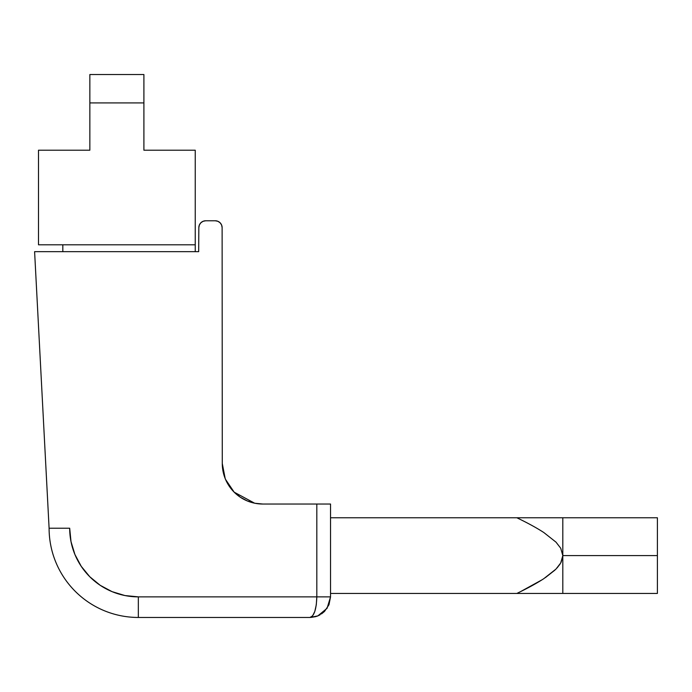 <?xml version="1.0" encoding="UTF-8"?>
<svg xmlns="http://www.w3.org/2000/svg" width="692" height="692" viewBox="0 0 692 692"><rect width="100%" height="100%" fill="white"/><g stroke="black" fill="none" stroke-linecap="round" stroke-linejoin="round"><path stroke-width="1.04" d="M516.846 517.763L330.542 517.763L516.846 517.763C528.057 523.169 537.07 528.108 543.886 532.581L555.996 542.139L560.719 548.22L562.812 555.598L562.804 517.763L657.4 517.763L657.4 593.442L657.4 555.598L657.4 593.442L657.4 555.598L657.4 593.442L657.4 555.598L562.812 555.598L562.812 593.442L330.542 593.442L562.812 593.442L562.812 517.763L516.846 517.763C527.814 523.031 536.828 527.97 543.886 532.581L555.996 542.139L560.719 548.22L562.812 555.598L560.702 563.011L555.944 569.118L543.8 578.676C536.992 583.131 528.013 588.053 516.846 593.442C527.771 588.191 536.758 583.269 543.8 578.676L555.944 569.118L560.702 563.011L562.812 555.598L657.4 555.598L657.4 593.442L657.4 555.598L657.4 593.442L562.812 593.442M560.745 517.763L555.987 517.763L560.745 517.763M38.501 244.804L195.248 244.804L195.248 251.663L195.248 244.804L38.501 244.804L38.501 150.207L89.848 150.207L38.501 150.207L38.501 244.804M195.248 150.207L143.901 150.207L195.248 150.207L195.248 244.804L195.248 150.207M62.825 251.663L62.825 244.804L62.825 251.663M555.996 542.139L560.719 548.22M89.848 150.207L89.848 74.537L143.901 74.537L89.848 74.537L89.848 102.909L143.901 102.909L143.901 150.207L143.901 102.909L89.848 102.909L89.848 150.207M561.117 562.233L562.786 556.368M557.043 567.959L560.01 564.153M545.357 577.638L555.01 570.035L545.357 577.638M520.306 591.755L542.087 579.784M555.91 593.442L553.072 593.442M143.901 74.537L143.901 102.909L143.901 74.537M562.812 555.598L560.702 563.011M555.927 593.442L560.693 593.442M521.422 593.442L543.851 593.442M316.296 604.756L314.808 611.434L316.296 604.756L316.815 596.867L330.542 596.867L328.977 604.756L330.542 596.867L330.542 504.036L316.815 504.036L316.815 596.867L138.331 596.867L138.331 617.463A89.242 89.242 0 0 1 49.097 528.221L34.6 251.663L198.682 251.663L198.838 227.582L199.374 224.969L200.862 222.763L203.085 221.293L205.697 220.774L215.264 220.774L217.876 221.293L220.099 222.763L221.587 224.969L222.123 227.582L222.279 463.493L222.123 227.582A6.868 6.868 0 0 0 215.264 220.774L205.697 220.774A6.868 6.868 0 0 0 198.838 227.582L198.682 251.663L34.6 251.663L49.097 528.221A89.242 89.242 0 0 0 138.331 617.463L309.947 617.463L312.576 615.897L310.864 617.281M328.977 604.756L324.513 611.434L317.836 615.897L327.074 608.311L330.542 596.867L330.542 504.036L262.822 504.036L316.815 504.036L316.815 596.867L138.331 596.867L124.941 595.553L112.061 591.643L100.193 585.302L89.796 576.765L81.258 566.359L74.909 554.491L71.008 541.62L69.684 528.221L49.097 528.221L69.684 528.221A68.646 68.646 0 0 0 138.331 596.867L138.331 617.463L309.947 617.463L317.836 615.897L309.947 617.463L317.836 615.897L320.059 614.816M222.279 463.493L223.058 471.408L225.367 479.011L229.113 486.018L234.155 492.159L240.297 497.202L247.303 500.947L254.907 503.257L262.822 504.036A40.543 40.543 0 0 1 222.279 463.493L225.194 478.596L222.279 463.493L225.194 478.596L222.279 463.493L225.194 478.596L222.279 463.493L225.194 478.596L222.279 463.493L225.194 478.596L222.279 463.493L225.194 478.596L222.279 463.493L223.058 471.408M112.061 591.643L124.941 595.553M234.155 492.159L254.639 503.205L234.155 492.159L225.523 479.392L234.155 492.159L254.639 503.205L234.155 492.159L225.523 479.392L234.155 492.159L225.523 479.392L234.155 492.159L254.639 503.205L234.155 492.159M255.218 503.318L262.597 504.036L255.218 503.318M262.822 504.036L255.279 503.326L262.822 504.036M314.808 611.434L312.576 615.897L314.808 611.434M321.555 613.891L324.513 611.434M309.973 617.463L317.836 615.897M317.516 616.027L317.048 616.2M330.542 596.867L316.815 596.867C316.408 609.375 314.125 616.243 309.947 617.463M61.804 528.221L69.684 528.221M317.758 615.932L316.408 616.425M315.742 616.633L310.82 617.446"/></g></svg>

